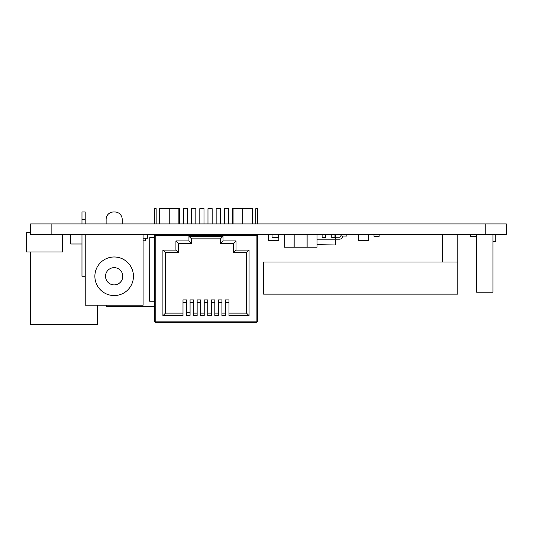 <?xml version="1.0" encoding="UTF-8"?>
<svg xmlns="http://www.w3.org/2000/svg" width="533" height="533" viewBox="0 0 533 533"><rect width="100%" height="100%" fill="white"/><g stroke="black" fill="none" stroke-linecap="round" stroke-linejoin="round"><path stroke-width="0.8" d="M316.995 234.353L316.995 247.212L284.209 247.212L284.209 234.353M307.135 234.353L307.135 247.212M506.35 234.353L506.35 223.933L506.35 234.353L307.028 234.353L307.028 247.212M307.028 234.353L294.169 234.353L294.169 247.212M294.169 234.353L294.069 247.212M154.543 306.362L106.4 306.362L106.4 305.209M30.554 232.668L26.65 232.668L26.65 251.956L62.654 251.956L62.654 234.353M149.753 301.218L149.753 237.631L149.633 301.218L154.543 301.218M149.753 237.631L154.543 237.631M322.125 234.353L322.125 237.505L325.343 237.505L325.343 234.353M278.832 234.353L278.832 240.396L268.539 240.396L268.539 234.353M368.649 234.353L368.649 240.396L358.363 240.396L358.363 234.353M374.006 234.353L374.006 236.292L379.15 236.292L379.15 234.353M278.486 234.353L278.486 237.505L272.057 237.505L272.057 234.353M81.975 243.994L70.762 243.994L70.762 234.353M145.243 238.211L145.243 240.783L143.091 240.783M97.472 305.209L97.472 324.364L30.601 324.364L30.601 251.956M331.759 234.353L331.759 237.505L334.977 237.505L334.977 234.353M147.641 234.353L147.641 238.211L143.091 238.211M492.978 234.353L492.978 292.217L476.642 292.217L476.642 234.353M495.73 234.353L495.73 241.422L492.978 241.422M476.642 236.605L470.346 236.605L470.346 234.353M263.602 261.996L263.602 294.149L263.608 261.996L263.608 294.149L457.78 294.149L457.78 261.996L263.608 261.996M442.35 234.353L442.35 261.996L457.78 261.996L457.78 234.353L457.78 294.149M506.35 223.933L30.807 223.933M294.069 234.353L256.14 234.353L256.133 235.639L155.829 235.639L155.829 321.152L256.133 321.152L256.133 235.639L257.419 235.639A1.286 1.286 -63.4 0 0 256.133 234.353L30.554 234.353L30.554 223.933M81.975 211.974L85.193 211.974L85.193 219.369L85.193 211.974L81.975 211.974L81.975 223.933M81.975 234.353L81.975 276.274L85.193 276.274L85.193 234.353M81.975 219.369L85.193 219.369L85.193 223.933M105.534 276.274A8.621 8.621 -63.4 0 0 114.162 284.895A8.621 8.621 -63.4 0 0 122.783 276.274L122.783 276.274A8.621 8.621 -63.4 0 0 114.162 267.653A8.621 8.621 -63.4 0 0 105.534 276.274M110.697 284.169A8.621 8.621 -63.4 0 0 122.783 276.274A8.621 8.621 -63.4 0 0 118.879 269.052A8.621 8.621 -63.4 0 1 122.783 276.274A8.621 8.621 -63.4 0 1 110.697 284.169M106.12 223.933L106.12 219.369A7.395 7.395 116.6 0 1 113.516 211.974L114.802 211.974A7.395 7.395 116.6 0 1 122.197 219.369L122.197 223.933L122.197 219.369A7.395 7.395 -63.4 0 0 118.846 213.18A7.395 7.395 -63.4 0 1 122.197 219.369A7.395 7.395 116.6 0 0 114.802 211.974M224.306 223.933L224.306 208.636L228.484 208.636L228.484 223.933M183.479 223.933L183.479 208.636L187.656 208.636L187.656 223.933M232.475 223.933L232.475 208.636L242.728 208.636L242.728 223.933L242.728 208.636L252.376 208.636L242.728 208.636M191.647 223.933L191.647 208.636L195.824 208.636L195.824 223.933M199.808 223.933L199.808 208.636L203.992 208.636L203.992 223.933M207.977 223.933L207.977 208.636L212.154 208.636L212.154 223.933M216.145 223.933L216.145 208.636L220.322 208.636L220.322 223.933M257.419 208.636L257.419 223.933L257.419 208.636L255.813 208.636L255.813 223.933M256.746 234.507A1.286 1.286 116.6 0 1 257.419 235.639L257.419 321.152A1.286 1.286 116.6 0 1 256.133 322.438L155.829 322.438A1.286 1.286 116.6 0 1 154.543 321.152L154.543 235.639A1.286 1.286 -63.4 0 1 155.829 234.353L256.133 234.353M156.156 208.636L156.156 223.933L156.156 208.636L154.543 208.636L154.543 223.933M154.543 234.353L154.543 235.633M246.493 313.118L246.493 252.675L233.467 252.675L233.467 243.508L220.449 243.508L220.449 238.851L191.514 238.851L191.514 243.508L178.495 243.508L178.495 252.675L165.477 252.675L165.477 313.118L162.905 315.689L182.999 315.689L182.999 299.899L186.53 299.899L186.53 302.471L182.999 302.471L182.999 299.899L186.53 299.899L186.53 315.336L190.068 315.336L190.068 299.899L193.606 299.899L193.606 315.689L193.606 313.118L197.143 313.118L193.606 313.118L193.606 315.689L197.143 315.689L197.143 299.899L200.681 299.899L200.681 315.689L200.681 313.118L204.212 313.118L200.681 313.118L200.681 315.689L204.212 315.689L204.212 299.899L207.75 299.899L207.75 315.689L207.75 313.118L211.288 313.118L207.75 313.118L207.75 315.689L211.288 315.689L211.288 299.899L214.826 299.899L214.826 315.689L214.826 313.118L218.357 313.118L214.826 313.118L214.826 315.689L218.357 315.689L218.357 299.899L221.928 299.899L221.928 315.689L221.928 313.118L225.432 313.118L221.928 313.118L221.928 315.689L225.432 315.689L225.432 299.899L228.97 299.899L228.97 315.689L228.97 313.118L246.493 313.118L249.064 315.689L228.97 315.689L228.97 313.118L246.493 313.118L246.493 252.675L249.064 250.104L249.064 315.689M162.905 315.689L162.905 250.104L175.923 250.104L175.923 240.936L188.942 240.936L188.942 236.279L223.021 236.279L223.021 240.936L236.039 240.936L236.039 250.104L249.064 250.104M228.97 302.471L225.432 302.471L225.432 299.899L228.97 299.899L228.97 315.689M221.928 302.471L218.357 302.471L218.357 299.899L221.928 299.899L221.928 315.689M214.826 302.471L211.288 302.471L211.288 299.899L214.826 299.899L214.826 315.689M207.75 302.471L204.212 302.471L204.212 299.899L207.75 299.899L207.75 315.689M200.681 302.471L197.143 302.471L197.143 299.899L200.681 299.899L200.681 315.689M193.606 302.471L190.068 302.471L190.068 299.899L193.606 299.899L193.606 315.689M186.53 315.336L186.53 312.764L190.068 312.764L186.53 312.764L186.53 315.336L186.53 302.471M246.493 252.675L233.467 252.675L246.493 252.675L233.467 252.675L236.039 250.104M233.467 252.675L233.467 243.508L236.039 240.936M233.467 243.508L220.449 243.508L233.467 243.508L220.449 243.508L223.021 240.936M220.449 243.508L220.449 238.851L223.021 236.279M220.449 238.851L191.514 238.851L220.449 238.851L191.514 238.851L188.942 236.279M191.514 238.851L191.514 243.508L191.514 238.851L191.514 243.508L188.942 240.936M191.514 243.508L178.495 243.508L191.514 243.508L178.495 243.508L175.923 240.936M178.495 243.508L178.495 252.675L178.495 243.508L178.495 252.675L175.923 250.104M178.495 252.675L165.477 252.675L178.495 252.675L165.477 252.675L162.905 250.104M165.477 313.118L182.999 313.118L165.477 313.118L165.477 252.675M159.594 223.933L159.594 208.636L179.494 208.636L179.494 223.933M155.829 234.353L155.829 235.639L154.543 235.639L154.543 321.152L155.829 321.152L155.829 322.438L256.133 322.438L155.829 322.438A1.286 1.286 116.6 0 1 155.256 322.305M155.829 322.438L256.133 322.438A1.286 1.286 116.6 0 0 257.419 321.152L257.419 235.639A1.286 1.286 -63.4 0 0 257.419 235.633M257.419 235.639L257.419 321.152L257.419 235.639M342.452 234.353A2.892 2.892 -90 0 0 340.913 235.739L340.414 236.719A0.966 0.966 90 0 1 339.554 237.245L335.763 237.245L335.93 239.177L339.554 239.177A2.892 2.892 -90 0 0 342.133 237.591A2.892 2.892 90 0 1 339.554 239.177L335.93 239.177L335.45 244.667L335.93 239.177L316.995 239.177L335.61 239.177L335.244 234.966L335.93 239.177L335.244 234.966L335.93 239.177L335.13 244.96L316.995 244.96L335.13 244.96L316.995 244.667L335.13 244.96L335.93 239.177L335.563 234.966L334.977 234.673L335.563 234.966L334.977 234.673L335.563 234.966L335.763 237.245M343.492 236.086A0.966 0.966 -90 0 0 342.632 236.612L342.133 237.591L342.632 236.612A0.966 0.966 90 0 1 343.492 236.086L346.863 236.086L346.863 234.353L346.863 236.086M228.97 299.899L228.97 313.118L228.97 299.899M225.432 315.689L225.432 302.471M221.928 299.899L221.928 313.118L221.928 299.899M218.357 315.689L218.357 302.471M214.826 299.899L214.826 313.118L214.826 299.899M211.288 315.689L211.288 302.471M207.75 299.899L207.75 313.118L207.75 299.899M204.212 315.689L204.212 302.471M200.681 299.899L200.681 313.118L200.681 299.899M197.143 315.689L197.143 302.471M193.606 299.899L193.606 313.118L193.606 299.899M190.068 315.336L190.068 302.471M186.53 299.899L186.53 312.764L186.53 299.899M182.999 315.689L182.999 302.471M331.759 234.966L325.343 234.966L331.759 234.966M322.125 234.966L316.995 234.966L322.125 234.966M331.759 234.673L325.343 234.673L331.759 234.673M322.125 234.673L316.995 234.673L322.125 234.673M94.874 276.274L94.874 276.274A19.288 19.288 -63.4 0 0 105.534 293.523A19.288 19.288 -63.4 0 1 94.874 276.274A19.288 19.288 -63.4 0 0 114.162 295.562A19.288 19.288 -63.4 0 0 133.45 276.274A19.288 19.288 -63.4 0 0 114.162 256.986A19.288 19.288 -63.4 0 0 94.874 276.274A19.288 19.288 -63.4 0 0 114.162 295.562A19.288 19.288 -63.4 0 0 133.45 276.274A19.288 19.288 -63.4 0 0 114.162 256.986A19.288 19.288 -63.4 0 0 94.874 276.274L94.874 276.274A19.288 19.288 -63.4 0 1 122.79 259.018A19.288 19.288 -63.4 0 0 94.874 276.274M143.091 234.48L85.227 234.48L85.227 305.209L143.091 305.209L143.091 234.48L143.091 305.209L85.227 305.209L143.091 305.209L143.091 234.48L85.227 234.48L85.227 305.209L143.091 305.209L143.091 234.48M169.234 208.636L169.234 223.933L169.234 208.636L178.881 208.636L178.881 223.933M485.776 223.933L485.776 234.353M51.128 223.933L51.128 234.353M257.419 321.152L256.133 321.152L256.133 322.438M233.081 208.636L233.081 223.933M252.376 208.636L252.376 223.933"/></g></svg>
